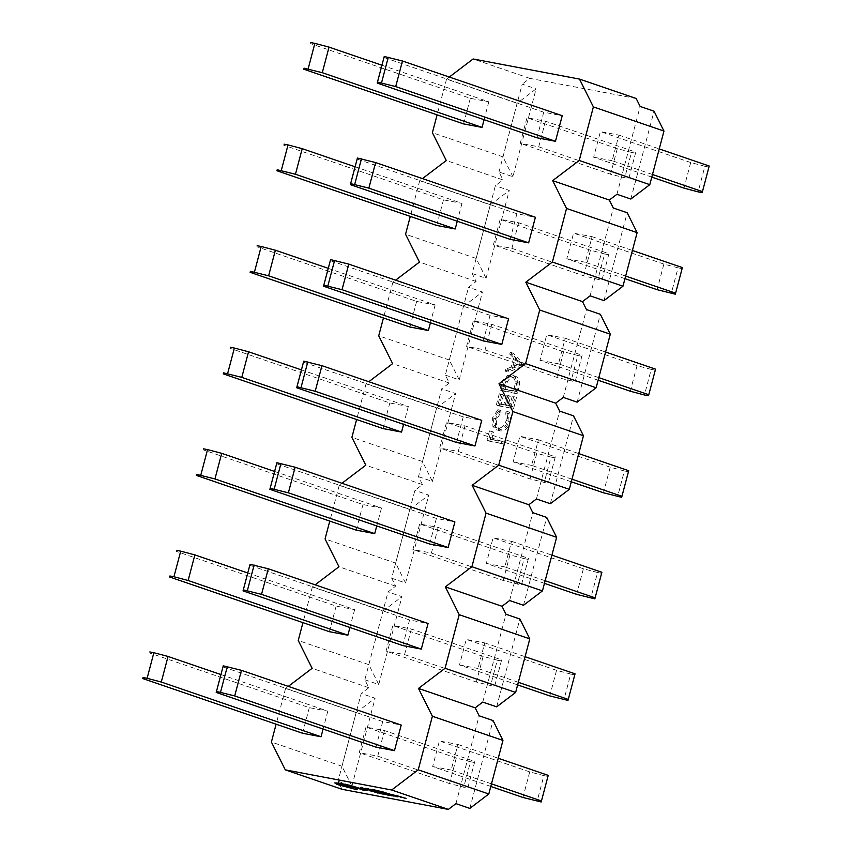 <?xml version="1.0" encoding="UTF-8"?>
<svg xmlns="http://www.w3.org/2000/svg" width="852" height="852" viewBox="0 0 852 852"><rect width="100%" height="100%" fill="white"/><g stroke="black" fill="none" stroke-linecap="round" stroke-linejoin="round"><path stroke-width="0.64" stroke-dasharray="4.26 3.19" d="M382.654 793.031L385.849 793.904M389.108 795.587L389.417 795.022M375.753 791.774L380.056 792.786M380.418 793.659L381.046 792.829L382.633 793.116M369.576 790.315L377.415 792.562M373.187 791.37L370.993 790.677L373.261 791.103M375.476 792.19L373.442 791.519L375.551 791.913M376.552 792.403L376.02 792.296M365.54 788.292L371.781 790.134M368.16 789.186L366.562 788.547L369.257 789.016M366.562 788.547L367.425 789.037M360.609 787.237L365.689 788.867M369.534 788.931L375.966 790.912M373.144 789.985L370.94 789.293L373.208 789.729M375.423 790.816L373.708 790.092M373.804 789.74L379.459 791.668L382.559 792.136L381.057 791.487M381.153 791.125L389.854 793.638M380.141 792.594L381.036 792.829M385.86 793.393L392.293 795.374M389.47 794.447L387.266 793.755L389.534 794.192M391.75 795.278L390.035 794.554M390.131 794.202L398.789 796.982M398.874 796.652L397.383 795.949M397.479 795.587L406.18 798.1M360.215 789.027L367.084 790.432M362.153 789.335L362.26 788.941C363.921 789.527 363.964 789.697 362.388 789.442C363.964 789.697 363.921 789.527 362.26 788.941L344.655 784.362C342.035 783.893 341.45 783.978 342.909 784.617L340.097 784C337.786 783.595 337.733 783.787 339.937 784.586M342.568 784.468L342.025 784.532M338.979 784.234L338.223 784.245M345.656 786.002L346.136 786.321L345.603 786.194M356.179 787.727L354.549 787.312M334.761 782.913L355.486 788.92C357.797 789.325 357.851 789.122 355.657 788.334L358.128 788.292M355.39 789.325L355.486 788.92C357.797 789.325 357.851 789.122 355.657 788.334L355.582 788.611M338.755 783.116L337.648 783.158M510.529 421.58L509.815 412.283L508.527 413.689L509.017 421.41C507.334 426.724 504.512 429.28 500.55 429.099L497.067 427.97L500.55 429.099C496.844 427.81 495.598 424.434 496.822 418.971L501.114 412.293L500.667 410.558L495.342 418.683L495.694 427.406L500.177 430.92C505.034 431.176 508.484 428.055 510.529 421.58L507.749 420.632L507.036 411.335L509.815 412.283M507.036 411.335L505.747 412.741L506.237 420.462C504.554 425.766 501.732 428.332 497.77 428.151C494.064 426.863 492.829 423.487 494.043 418.023L498.335 411.335L497.898 409.61L492.562 417.736L492.914 426.458L496.482 429.727L500.177 430.92L497.398 429.962C502.254 430.217 505.705 427.108 507.749 420.632M504.661 384.891L503.021 391.089L517.473 393.826L519.699 383.347C519.443 379.044 517.686 376.595 514.406 376.02C509.645 375.508 506.407 378.469 504.661 384.891L501.881 383.943L500.241 390.131L503.021 391.089M500.241 390.131L514.693 392.868L516.919 382.388C516.674 378.086 514.906 375.647 511.626 375.061L515.375 376.264L511.626 375.061C506.876 374.56 503.628 377.521 501.881 383.943M490.795 786.46L432.656 766.544L439.419 740.963L457.918 744.456L451.155 770.048L491.487 783.861M432.656 766.544L451.155 770.048M384.497 730.569L377.734 756.161L359.235 752.657L365.998 727.076L384.497 730.569L474.798 761.486L467.759 788.089L449.536 783.584L359.235 752.657M544.46 583.343L486.322 563.438L493.084 537.846L511.583 541.339L504.821 566.931L545.152 580.744M486.322 563.438L504.821 566.931M438.162 527.452L431.4 553.044L412.9 549.54L419.663 523.959L438.162 527.452L528.464 558.369L521.424 584.973L503.202 580.468L412.9 549.54M598.125 380.226L539.987 360.321L546.75 334.729L565.249 338.223L558.486 363.815L598.818 377.628M539.987 360.321L558.486 363.815M491.828 324.335L485.065 349.927L466.566 346.434L473.329 320.842L491.828 324.335L582.129 355.263L575.089 381.856L556.867 377.351L466.566 346.434M651.791 177.109L593.652 157.205L600.415 131.613L618.914 135.106L612.151 160.698L652.483 174.511M593.652 157.205L612.151 160.698M545.493 121.218L538.73 146.81L520.231 143.317L526.994 117.725L545.493 121.218L635.794 152.146L628.755 178.739L610.533 174.234L520.231 143.317M341.971 789.282L338.01 781.327L361.216 693.485L368.81 687.724L364.837 679.768L388.043 591.927L395.637 586.165L391.675 578.21L414.881 490.369L422.475 484.607L418.502 476.651L441.709 388.81L449.302 383.049L445.34 375.093L468.547 287.252L476.14 281.49L472.168 273.535L495.385 185.693L502.968 179.932L446.288 160.517M512.893 176.737L502.968 156.864L517.121 103.294L536.1 88.885L512.893 176.737L499.006 171.987L502.968 179.932M499.006 171.987L522.212 84.135L536.1 88.885M636.167 98.491L529.806 78.373L522.212 84.135M616.933 194.288L640.14 106.447M590.095 295.846L613.312 207.994M563.268 397.405L586.474 309.553M536.43 498.963L559.647 411.111M509.602 600.522L532.809 512.67M482.764 702.08L505.981 614.228M455.937 803.638L479.143 715.786M518.655 222.777L511.903 248.369L493.404 244.875L500.167 219.284L518.655 222.777L608.967 253.704L601.927 280.297L583.705 275.792L493.404 244.875M624.963 278.668L566.814 258.763L573.577 233.171L592.076 236.664L585.313 262.256L625.645 276.069M566.814 258.763L585.313 262.256M464.99 425.893L458.238 451.485L439.738 447.982L446.491 422.4L464.99 425.893L555.302 456.821L548.262 483.414L530.04 478.909L439.738 447.982M571.298 481.785L513.149 461.88L519.912 436.288L538.411 439.781L531.648 465.373L571.98 479.186M513.149 461.88L531.648 465.373M411.324 629.01L404.572 654.602L386.073 651.098L392.825 625.517L411.324 629.01L501.636 659.927L494.586 686.531L476.375 682.026L386.073 651.098M517.633 684.901L459.484 664.986L466.246 639.405L484.745 642.898L477.983 668.49L518.314 682.303M459.484 664.986L477.983 668.49M524.992 365.37L513.042 353.154L512.531 355.103L516.387 358.937L513.99 368L508.548 370.162L508.037 372.122L524.992 365.37L522.276 364.166L525.056 365.114M499.091 405.957L513.543 408.683L516.525 397.405L515.045 397.128L512.542 406.617L508.09 405.776L510.593 396.286L509.113 396.01L506.61 405.488L501.051 404.444L503.553 394.955L502.073 394.678L499.091 405.957L496.322 404.998L513.543 408.683M489.751 441.325L504.203 444.052L504.672 442.263L491.71 439.813L493.734 432.124L492.254 431.836L489.751 441.325L486.971 440.367L504.203 444.052M220.924 674.56L327.818 711.164L309.319 707.661L149.547 652.962M327.818 711.164L323.089 729.035M302.556 733.252L309.319 707.661M247.762 573.002L354.645 609.606L336.146 606.102L176.385 551.404M354.645 609.606L349.927 627.477M329.383 631.694L336.146 606.102M274.589 471.444L381.483 508.048L362.984 504.544L203.213 449.845M381.483 508.048L376.754 525.918M356.221 530.136L362.984 504.544M301.427 369.896L408.31 406.489L389.811 402.985L230.051 348.287M408.31 406.489L403.592 424.36M383.049 428.577L389.811 402.985M328.254 268.337L435.148 304.931L416.649 301.427L256.878 246.729M435.148 304.931L430.42 322.802M409.887 327.019L416.649 301.427M355.092 166.779L461.976 203.372L443.477 199.869L283.716 145.17M461.976 203.372L457.258 221.243M436.714 225.46L443.477 199.869M391.675 578.21L405.563 582.97L395.637 563.097L409.791 509.528L339.224 485.363L341.971 483.265M339.224 485.363L329.777 521.083M364.837 679.768L378.735 684.529L368.81 664.656L382.963 611.086L312.386 586.922L315.133 584.823M312.386 586.922L302.95 622.642M338.01 781.327L351.897 786.087L341.971 766.214L356.125 712.634L285.558 688.469L288.306 686.382M285.558 688.469L276.112 724.2M517.121 103.294L446.554 79.129L449.302 77.042M446.554 79.129L437.108 114.85M472.168 273.535L486.066 278.295L476.14 258.422L490.294 204.853L419.716 180.688L422.475 178.6M419.716 180.688L410.281 216.408M445.34 375.093L459.228 379.854L449.302 359.981L463.456 306.411L392.889 282.246L395.637 280.159M392.889 282.246L383.443 317.966M418.502 476.651L432.401 481.412L422.475 461.539L436.629 407.97L366.051 383.805L368.799 381.717M366.051 383.805L356.615 419.525M381.92 65.221L488.814 101.814L470.315 98.31L310.543 43.612M488.814 101.814L484.085 119.685M463.552 123.902L470.315 98.31M536.962 137.79L543.725 112.208L562.224 115.702M510.135 239.348L516.898 213.767L535.397 217.26M483.297 340.906L490.06 315.315L508.559 318.818M456.47 442.465L463.232 416.873L481.731 420.377M429.632 544.023L436.394 518.431L454.893 521.935M402.804 645.582L409.567 619.99L428.066 623.494M375.966 747.14L382.729 721.548L401.228 725.052M550.328 503.724L573.534 415.872M523.49 605.282L546.707 517.43M603.993 300.607L627.2 212.755M577.155 402.165L600.372 314.313M496.663 706.841L519.869 618.989M422.475 461.539L351.897 437.374M395.637 563.097L325.059 538.933M476.14 258.422L405.563 234.257M449.302 359.981L378.725 335.816M368.81 664.656L298.232 640.491M432.401 481.412L455.607 393.56L441.709 388.81M436.629 407.97L455.607 393.56M409.791 509.528L428.769 495.118L414.881 490.369M405.563 582.97L428.769 495.118M490.294 204.853L509.272 190.443L495.385 185.693M486.066 278.295L509.272 190.443M463.456 306.411L482.434 292.002L468.547 287.252M459.228 379.854L482.434 292.002M382.963 611.086L401.942 596.677L388.043 591.927M378.735 684.529L401.942 596.677M469.825 808.399L493.042 720.547M630.821 199.048L654.038 111.197M341.971 766.214L271.394 742.049M529.806 78.373L473.126 58.969M502.968 156.864L432.39 132.699M351.897 786.087L375.104 698.235L361.216 693.485M356.125 712.634L375.104 698.235M635.794 152.146L628.755 178.739M635.517 153.158L631.47 152.391L624.708 177.972M631.47 152.391L617.295 148.642L610.533 174.234M538.73 146.81L629.032 177.727M617.295 148.642L526.994 117.725M709.215 166.034L702.176 192.627M708.928 167.045L704.892 166.278L698.129 191.87M704.892 166.278L690.716 162.53L683.954 188.122M690.716 162.53L600.415 131.613M618.914 135.106L659.246 148.919M543.725 112.208L383.964 57.499M368.81 687.724L312.13 668.309M449.302 383.049L392.623 363.634M476.14 281.49L419.461 262.075M395.637 586.165L338.958 566.75M422.475 484.607L365.796 465.192M608.967 253.704L601.927 280.297M608.679 254.716L604.632 253.949L597.88 279.531M604.632 253.949L590.468 250.2L583.705 275.792M511.903 248.369L602.204 279.286M590.468 250.2L500.167 219.284M682.377 267.592L675.338 294.185M682.101 268.604L678.054 267.837L671.291 293.429M678.054 267.837L663.878 264.088L657.116 289.68M663.878 264.088L573.577 233.171M592.076 236.664L632.408 250.477M516.898 213.767L357.126 159.058M582.129 355.263L575.089 381.856M581.852 356.274L577.805 355.508L571.042 381.089M577.805 355.508L563.63 351.759L556.867 377.351M485.065 349.927L575.366 380.844M563.63 351.759L473.329 320.842M655.55 369.15L648.51 395.743M655.263 370.162L651.216 369.395L644.463 394.987M651.216 369.395L637.051 365.646L630.288 391.238M637.051 365.646L546.75 334.729M565.249 338.223L605.58 352.036M490.06 315.315L330.299 260.616M555.302 456.821L548.262 483.414M555.014 457.833L550.967 457.066L544.215 482.647M550.967 457.066L536.803 453.317L530.04 478.909M458.238 451.485L548.539 482.402M536.803 453.317L446.491 422.4M628.712 470.709L621.672 497.302M628.435 471.72L624.388 470.954L617.625 496.535M624.388 470.954L610.213 467.205L603.45 492.797M610.213 467.205L519.912 436.288M538.411 439.781L578.742 453.594M463.232 416.873L303.461 362.175M528.464 558.369L521.424 584.973M528.187 559.381L524.14 558.624L517.377 584.206M524.14 558.624L509.965 554.876L503.202 580.468M431.4 553.044L521.701 583.961M509.965 554.876L419.663 523.959M601.885 572.267L594.845 598.86M601.597 573.279L597.55 572.512L590.798 598.093M597.55 572.512L583.386 568.763L576.623 594.355M583.386 568.763L493.084 537.846M511.583 541.339L551.915 555.153M436.394 518.431L276.634 463.733M501.636 659.927L494.586 686.531M501.349 660.939L497.302 660.183L490.55 685.764M497.302 660.183L483.137 656.434L476.375 682.026M404.572 654.602L494.874 685.519M483.137 656.434L392.825 625.517M575.047 673.826L568.007 700.419M574.77 674.837L570.723 674.07L563.96 699.652M570.723 674.07L556.548 670.322L549.785 695.914M556.548 670.322L466.246 639.405M484.745 642.898L525.077 656.711M409.567 619.99L249.796 565.291M474.798 761.486L467.759 788.089M474.521 762.497L470.474 761.741L463.712 787.323M470.474 761.741L456.299 757.992L449.536 783.584M377.734 756.161L468.036 787.078M456.299 757.992L365.998 727.076M548.219 775.384L541.18 801.977M547.932 776.385L543.885 775.629L537.133 801.21M543.885 775.629L529.72 771.88L522.958 797.472M529.72 771.88L439.419 740.963M457.918 744.456L498.25 758.269M382.729 721.548L222.968 666.85M522.276 364.166L510.263 352.206L513.042 353.154M510.263 352.206L509.752 354.155L512.531 355.103M509.752 354.155L513.607 357.989L516.387 358.937M513.607 357.989L511.211 367.052L513.99 368M511.211 367.052L505.768 369.214L508.548 370.162M505.768 369.214L505.257 371.174L508.037 372.122M505.257 371.174L522.212 364.422M512.947 366.36L514.832 359.214L519.422 363.783L512.947 366.36L515.726 367.308L517.611 360.162L522.201 364.731L515.726 367.308M514.832 359.214L517.611 360.162M519.422 363.783L522.201 364.731M514.693 392.868L517.473 393.826M516.919 382.388L519.699 383.347M514.065 389.385L513.692 390.791L502.201 388.618L504.682 380.684C506.461 377.649 508.612 376.371 511.147 376.861L513.926 377.809C516.653 378.341 518.037 380.45 518.059 384.124L516.472 391.75L504.98 389.577L507.462 381.632C509.24 378.597 511.392 377.329 513.926 377.809L511.147 376.861C513.884 377.393 515.258 379.502 515.279 383.166L514.065 389.385L516.834 390.344M513.692 390.791L516.472 391.75M502.201 388.618L504.98 389.577M515.279 383.166L518.059 384.124M504.682 380.684L507.462 381.632M510.774 407.735L513.745 396.457L516.525 397.405M513.745 396.457L515.045 397.128M512.265 396.18L509.762 405.658L512.542 406.617M509.762 405.658L505.311 404.817L508.09 405.776M505.311 404.817L507.824 395.339L510.593 396.286M507.824 395.339L509.113 396.01M506.333 395.051L503.83 404.54L506.61 405.488M503.83 404.54L498.271 403.486L501.051 404.444M498.271 403.486L500.774 394.007L503.553 394.955M500.774 394.007L502.073 394.678M499.293 393.72L496.322 404.998M505.747 412.741L508.527 413.689M506.237 420.462L509.017 421.41M494.043 418.023L496.822 418.971M498.335 411.335L501.114 412.293M497.898 409.61L500.667 410.558M492.562 417.736L495.342 418.683M492.914 426.458L495.694 427.406M501.423 443.104L501.903 441.315L504.672 442.263M501.903 441.315L488.931 438.855L491.71 439.813M488.931 438.855L490.954 431.165L493.734 432.124M490.954 431.165L492.254 431.836M489.474 430.888L486.971 440.367M379.907 791.657L378.757 791.316M384.028 792.2L385.999 792.573L382.26 791.444L383.975 792.403M378.852 792.637L380.599 793.137L378.746 793.042M380.067 793.34L380.599 793.137M396.233 796.119L395.083 795.779M400.355 796.663L402.325 797.035L398.587 795.906L400.302 796.865M352.994 788.26L353.623 788.547M349.906 787.014L349.107 787.354M515.758 388.832L518.538 389.779M502.808 386.329L505.587 387.277"/><path stroke-width="1.28" d="M389.215 795.182L385.871 793.83M385.849 793.904L382.548 793.436L388.001 795.054M380.056 792.786L375.647 792.168L382.367 794.011L375.647 792.168M377.638 793.02L369.576 790.315L377.67 792.924M375.444 792.317L373.187 791.37M377.415 792.562L376.552 792.403M376.02 792.296L375.476 792.19M373.666 790.965L366.456 788.952L369.15 789.41L368.49 788.75L365.433 788.686L373.708 790.794M371.834 790.56L367.638 789.016M285.292 769.867L391.664 789.996L448.344 809.4L341.971 789.282L285.292 769.867L271.394 742.049L276.112 724.2M365.689 788.867L368.639 789.857M377.596 791.646L370.833 789.697L373.101 790.123L372.558 789.506L369.427 789.325L377.638 791.487M373.708 790.092L373.144 789.985M375.966 790.912L375.423 790.816M381.345 791.583L373.804 789.74L380.972 792.381L373.698 790.134M389.747 794.043L381.046 791.529M380.418 793.201L385.498 794.575L380.035 792.988L382.633 793.116M393.922 796.098L385.86 793.393L391.409 795.725L393.965 795.949M390.035 794.554L389.47 794.447M392.293 795.374L391.75 795.278M397.671 796.045L390.131 794.202L397.298 796.844L390.024 794.596M406.074 798.505L397.373 795.992M367.063 790.475L349.98 785.32L338.755 783.116L334.761 782.913L337.275 784.511L355.39 789.325C357.691 789.719 357.744 789.527 355.55 788.739L358.021 788.686L354.602 787.717L346.029 786.726L339.831 784.98C337.626 784.191 337.68 784 339.991 784.394L342.025 784.532M342.568 784.468L342.813 785.022C341.343 784.372 341.929 784.287 344.549 784.756L362.153 789.335C363.815 789.932 363.857 790.102 362.281 789.847L364.975 790.731L367.084 790.432L349.874 785.714L334.761 782.913M362.26 788.941C363.921 789.527 363.964 789.697 362.388 789.442L360.162 789.208M354.549 787.312L346.136 786.321L339.937 784.586C337.733 783.787 337.786 783.595 340.097 784M358.021 788.686L356.179 787.727M355.486 788.92C357.797 789.325 357.851 789.122 355.657 788.334M448.344 809.4L455.937 803.638L469.825 808.399L488.803 793.989L502.957 740.42L493.042 720.547L479.143 715.786L475.171 707.842L482.764 702.08L496.663 706.841L515.641 692.431L529.795 638.862L519.869 618.989L505.981 614.228L502.009 606.283L509.602 600.522L523.49 605.282L542.468 590.883L556.633 537.303L546.707 517.43L532.809 512.67L528.836 504.725L536.43 498.963L550.328 503.724L569.306 489.325L583.46 435.745L573.534 415.872L559.647 411.111L555.674 403.166L563.268 397.405L577.155 402.165L596.134 387.767L610.298 334.186L600.372 314.313L586.474 309.553L582.502 301.608L590.095 295.846L603.993 300.607L622.972 286.208L637.126 232.628L627.2 212.755L613.312 207.994L609.34 200.05L616.933 194.288L630.821 199.048L649.799 184.65L663.964 131.07L654.038 111.197L640.14 106.447L636.167 98.491L579.488 79.087L593.386 106.905L579.232 160.485L552.66 180.645L566.548 208.463L552.394 262.043L525.822 282.204L539.721 310.022L525.567 363.602L498.995 383.762L512.883 411.58L498.729 465.16L472.157 485.32L486.055 513.138L471.901 566.718L445.33 586.879L459.217 614.697L445.063 668.277L418.492 688.437L432.39 716.255L418.236 769.825L391.664 789.996M323.089 729.035L321.055 736.756L302.556 733.252L142.785 678.554L143.072 677.542L147.108 678.298L161.284 682.047L321.055 736.756M349.927 627.477L347.882 635.198L329.383 631.694L169.623 576.996L169.899 575.984L173.946 576.74L188.122 580.489L347.882 635.198M376.754 525.918L374.72 533.64L356.221 530.136L196.45 475.437L196.737 474.426L214.949 478.93L374.72 533.64M403.592 424.36L401.548 432.081L383.049 428.577L223.288 373.879L223.565 372.867L241.787 377.372L401.548 432.081M430.42 322.802L428.386 330.523L409.887 327.019L250.115 272.32L250.403 271.309L268.614 275.814L428.386 330.523M457.258 221.243L455.213 228.964L436.714 225.46L276.953 170.762L277.23 169.75L295.452 174.255L455.213 228.964M341.971 483.265L365.796 465.192L351.897 437.374L356.615 419.525M329.777 521.083L325.059 538.933L338.958 566.75L315.133 584.823M302.95 622.642L298.232 640.491L312.13 668.309L288.306 686.382M579.488 79.087L473.126 58.969L449.302 77.042M437.108 114.85L432.39 132.699L446.288 160.517L422.475 178.6M410.281 216.408L405.563 234.257L419.461 262.075L395.637 280.159M383.443 317.966L378.725 335.816L392.623 363.634L368.799 381.717M484.085 119.685L482.051 127.406L463.552 123.902L303.781 69.204L304.068 68.192L322.28 72.697L482.051 127.406M377.202 83.091L384.241 56.488L402.463 61.003L562.224 115.702L555.461 141.294L536.962 137.79L377.202 83.091L377.479 82.08L395.701 86.584L555.461 141.294M350.364 184.65L357.414 158.046L375.625 162.562L535.397 217.26L528.634 242.852L510.135 239.348L350.364 184.65L350.651 183.638L368.863 188.143L528.634 242.852M323.536 286.208L330.576 259.604L348.798 264.12L508.559 318.818L501.796 344.41L483.297 340.906L323.536 286.208L323.813 285.196L342.035 289.701L501.796 344.41M296.698 387.767L303.738 361.163L321.96 365.678L481.731 420.377L474.969 445.969L456.47 442.465L296.698 387.767L296.986 386.755L315.197 391.26L474.969 445.969M269.871 489.325L276.911 462.721L295.133 467.237L454.893 521.935L448.131 547.527L429.632 544.023L269.871 489.325L270.148 488.313L288.37 492.818L448.131 547.527M243.033 590.883L250.073 564.28L268.295 568.785L428.066 623.494L421.303 649.086L402.804 645.582L243.033 590.883L243.321 589.872L261.532 594.376L421.303 649.086M216.206 692.442L223.245 665.838L241.467 670.343L401.228 725.052L394.465 750.644L375.966 747.14L216.206 692.442L216.483 691.43L234.705 695.935L394.465 750.644M569.306 489.325L498.729 465.16M583.46 435.745L512.883 411.58M556.633 537.303L486.055 513.138M542.468 590.883L471.901 566.718M622.972 286.208L552.394 262.043M637.126 232.628L566.548 208.463M610.298 334.186L539.721 310.022M596.134 387.767L525.567 363.602M529.795 638.862L459.217 614.697M515.641 692.431L445.063 668.277M649.799 184.65L579.232 160.485M663.964 131.07L593.386 106.905M488.803 793.989L418.236 769.825M502.957 740.42L432.39 716.255M609.34 200.05L552.66 180.645M304.068 68.192L303.781 69.204M310.82 42.6L314.867 43.367L308.115 68.959M314.867 43.367L329.042 47.116L322.28 72.697M329.042 47.116L381.92 65.221M659.246 148.919L709.215 166.034L702.453 191.615L702.176 192.627L698.129 191.87L683.954 188.122L651.791 177.109M652.483 174.511L702.453 191.615M384.241 56.488L377.479 82.08M388.288 57.254L381.526 82.846M402.463 61.003L395.701 86.584M475.171 707.842L418.492 688.437M555.674 403.166L498.995 383.762M582.502 301.608L525.822 282.204M502.009 606.283L445.33 586.879M528.836 504.725L472.157 485.32M277.23 169.75L276.953 170.762M283.993 144.158L288.04 144.925L281.277 170.517M288.04 144.925L302.215 148.674L295.452 174.255M302.215 148.674L355.092 166.779M632.408 250.477L682.377 267.592L675.338 294.185L657.116 289.68L624.963 278.668M625.645 276.069L675.615 293.173M357.414 158.046L350.651 183.638M361.45 158.813L354.698 184.405M375.625 162.562L368.863 188.143M250.403 271.309L250.115 272.32M257.155 245.717L261.202 246.484L254.45 272.076M261.202 246.484L275.377 250.222L268.614 275.814M275.377 250.222L328.254 268.337M605.58 352.036L655.55 369.15L648.787 394.732L648.51 395.743L644.463 394.987L630.288 391.238L598.125 380.226M598.818 377.628L648.787 394.732M330.576 259.604L323.813 285.196M334.623 260.371L327.86 285.963M348.798 264.12L342.035 289.701M223.565 372.867L223.288 373.879M230.328 347.275L234.375 348.042L227.612 373.634M234.375 348.042L248.55 351.78L241.787 377.372M248.55 351.78L301.427 369.896M578.742 453.594L628.712 470.709L621.672 497.302L603.45 492.797L571.298 481.785M571.98 479.186L621.949 496.29M303.738 361.163L296.986 386.755M307.785 361.93L301.033 387.522M321.96 365.678L315.197 391.26M196.737 474.426L196.45 475.437M203.49 448.834L207.537 449.6L200.784 475.192M207.537 449.6L221.712 453.339L214.949 478.93M221.712 453.339L274.589 471.444M551.915 555.153L601.885 572.267L595.122 597.848L594.845 598.86L576.623 594.355L544.46 583.343M545.152 580.744L595.122 597.848M276.911 462.721L270.148 488.313M280.958 463.488L274.195 489.08M295.133 467.237L288.37 492.818M169.899 575.984L169.623 576.996M176.662 550.392L180.709 551.159L173.946 576.74M180.709 551.159L194.884 554.897L188.122 580.489M194.884 554.897L247.762 573.002M525.077 656.711L575.047 673.826L568.007 700.419L549.785 695.914L517.633 684.901M518.314 682.303L568.284 699.407M250.073 564.28L243.321 589.872M254.12 565.046L247.368 590.638M268.295 568.785L261.532 594.376M143.072 677.542L142.785 678.554M149.824 651.95L153.871 652.717L147.108 678.298M153.871 652.717L168.046 656.455L161.284 682.047M168.046 656.455L220.924 674.56M498.25 758.269L548.219 775.384L541.457 800.965L541.18 801.977L522.958 797.472L490.795 786.46M491.487 783.861L541.457 800.965M223.245 665.838L216.483 691.43M227.292 666.605L220.53 692.197M241.467 670.343L234.705 695.935M368.618 789.942L366.371 789.133M366.275 789.495L361.376 787.386M361.269 787.78L360.513 787.642M366.456 788.952L367.425 789.037M369.15 789.41L368.49 788.75M368.383 789.154L365.54 788.292M373.101 790.123L372.558 789.506M372.452 789.9L369.427 789.325M375.104 790.507L381.472 792.285L375.104 790.507M378.757 791.316L379.907 791.657M383.922 792.605L385.892 792.978L383.975 792.403M373.155 791.508L372.612 790.88M372.505 791.284L369.47 790.709M380.418 793.659L380.982 793.659M385.807 794.053L383.475 793.191M383.368 793.585L382.548 793.436M387.948 795.257L389.108 795.587M389.428 794.586L388.885 793.968M388.778 794.362L385.754 793.787M391.43 794.969L397.799 796.748L391.43 794.969M395.083 795.779L396.233 796.119M400.248 797.067L402.219 797.44L400.302 796.865M338.755 783.116L338.585 783.776M355.39 789.325C357.691 789.719 357.744 789.527 355.55 788.739L355.582 788.611M345.656 786.002L346.029 786.726M339.937 784.586L339.831 784.98C337.626 784.191 337.68 784 339.991 784.394M362.153 789.335C363.815 789.932 363.857 790.102 362.281 789.847L362.388 789.442M360.215 789.027L360.055 789.612M352.994 788.26L349.799 787.418L353.623 788.547M349.799 787.418L349.107 787.354"/></g></svg>
